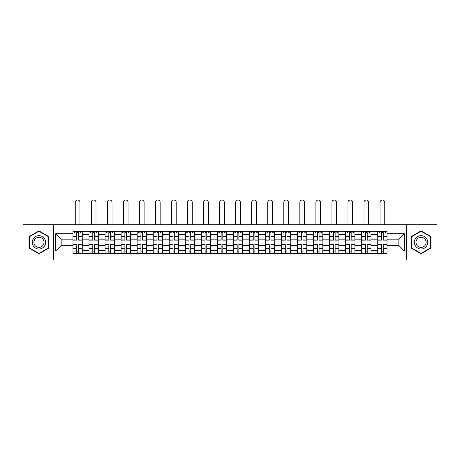 <?xml version="1.0" encoding="UTF-8"?>
<svg xmlns="http://www.w3.org/2000/svg" width="460" height="460" viewBox="0 0 460 460"><rect width="100%" height="100%" fill="white"/><g stroke="black" fill="none" stroke-linecap="round" stroke-linejoin="round"><path stroke-width="0.69" d="M406.358 259.975L437 259.975L437 224.704L23 224.704L23 259.975L406.358 259.975L406.358 224.704M89.016 253.397L89.016 234.422L82.231 234.422L82.231 253.397M82.231 234.422L82.231 231.288M89.016 234.422L89.016 231.288M98.273 231.288L98.273 253.397M105.058 253.397L105.058 231.288M114.316 231.288L114.316 253.397M121.101 253.397L121.101 231.288M130.358 231.288L130.358 253.397M137.143 253.397L137.143 231.288M146.401 231.288L146.401 253.397M153.186 253.397L153.186 231.288M162.438 231.288L162.438 253.397M169.228 253.397L169.228 231.288M178.48 231.288L178.48 253.397M185.271 253.397L185.271 231.288M194.522 231.288L194.522 253.397M201.308 253.397L201.308 231.288M210.565 231.288L210.565 253.397M217.35 253.397L217.35 231.288M226.607 231.288L226.607 253.397M233.392 253.397L233.392 231.288M242.65 231.288L242.65 253.397M249.435 253.397L249.435 231.288M258.692 231.288L258.692 253.397M265.477 253.397L265.477 231.288M274.729 231.288L274.729 253.397M281.52 253.397L281.52 231.288M290.772 231.288L290.772 253.397M297.562 253.397L297.562 231.288M306.814 231.288L306.814 253.397M313.599 253.397L313.599 231.288M322.857 231.288L322.857 253.397M329.642 253.397L329.642 231.288M338.899 231.288L338.899 253.397M345.684 253.397L345.684 231.288M354.942 231.288L354.942 253.397M361.727 253.397L361.727 231.288M370.984 231.288L370.984 253.397M377.769 253.397L377.769 231.288M377.769 245.525L370.984 245.525M361.727 245.525L354.942 245.525M345.684 245.525L338.899 245.525M329.642 245.525L322.857 245.525M313.599 245.525L306.814 245.525M297.562 245.525L290.772 245.525M281.52 245.525L274.729 245.525M265.477 245.525L258.692 245.525M249.435 245.525L242.65 245.525M233.392 245.525L226.607 245.525M217.35 245.525L210.565 245.525M201.308 245.525L194.522 245.525M185.271 245.525L178.48 245.525M169.228 245.525L162.438 245.525M153.186 245.525L146.401 245.525M137.143 245.525L130.358 245.525M121.101 245.525L114.316 245.525M105.058 245.525L98.273 245.525M89.016 245.525L82.231 245.525M377.769 239.154L370.984 239.154M361.727 239.154L354.942 239.154M345.684 239.154L338.899 239.154M329.642 239.154L322.857 239.154M313.599 239.154L306.814 239.154M297.562 239.154L290.772 239.154M281.52 239.154L274.729 239.154M265.477 239.154L258.692 239.154M249.435 239.154L242.65 239.154M233.392 239.154L226.607 239.154M217.35 239.154L210.565 239.154M201.308 239.154L194.522 239.154M185.271 239.154L178.48 239.154M169.228 239.154L162.438 239.154M153.186 239.154L146.401 239.154M137.143 239.154L130.358 239.154M121.101 239.154L114.316 239.154M105.058 239.154L98.273 239.154M89.016 239.154L82.231 239.154M61.151 245.525L72.979 245.525L72.979 239.154L61.151 239.154L61.151 245.525L55.7 250.976L55.7 233.703L72.979 233.703L72.979 239.154M387.021 239.154L387.021 245.525L398.849 245.525L398.849 239.154L387.021 239.154L387.021 231.288L72.979 231.288L72.979 233.703M387.021 233.703L404.3 233.703L404.3 250.976L387.021 250.976L387.021 245.525M72.979 245.525L72.979 253.397L387.021 253.397L387.021 250.976M72.979 250.976L55.7 250.976M53.642 259.975L53.642 224.704M48.864 236.612L38.939 230.88L29.014 236.612L29.014 248.066L38.939 253.799L48.864 248.066L48.864 236.612M430.985 236.612L421.061 230.88L411.136 236.612L411.136 248.066L421.061 253.799L430.985 248.066L430.985 236.612M78.476 251.85L76.728 251.85M76.728 232.829L78.476 232.829M94.518 251.85L92.77 251.85M92.77 232.829L94.518 232.829M110.561 251.85L108.813 251.85M108.813 232.829L110.561 232.829M126.603 251.85L124.855 251.85M124.855 232.829L126.603 232.829M142.646 251.85L140.898 251.85M140.898 232.829L142.646 232.829M158.689 251.85L156.94 251.85M156.94 232.829L158.689 232.829M174.725 251.85L172.977 251.85M172.977 232.829L174.725 232.829M190.768 251.85L189.02 251.85M189.02 232.829L190.768 232.829M206.81 251.85L205.062 251.85M205.062 232.829L206.81 232.829M222.853 251.85L221.105 251.85M221.105 232.829L222.853 232.829M238.895 251.85L237.147 251.85M237.147 232.829L238.895 232.829M254.938 251.85L253.19 251.85M253.19 232.829L254.938 232.829M270.98 251.85L269.232 251.85M269.232 232.829L270.98 232.829M287.023 251.85L285.275 251.85M285.275 232.829L287.023 232.829M303.059 251.85L301.311 251.85M301.311 232.829L303.059 232.829M319.102 251.85L317.354 251.85M317.354 232.829L319.102 232.829M335.144 251.85L333.397 251.85M333.397 232.829L335.144 232.829M351.187 251.85L349.439 251.85M349.439 232.829L351.187 232.829M367.229 251.85L365.481 251.85M365.481 232.829L367.229 232.829M383.272 251.85L381.524 251.85M381.524 232.829L383.272 232.829M55.7 233.703L61.151 239.154M398.849 245.525L404.3 250.976M398.849 239.154L404.3 233.703M79.971 224.704L79.971 202.388A2.363 2.363 89.9 0 0 77.602 200.025A2.363 2.363 89.9 0 0 75.239 202.388L75.239 224.704M78.476 240.131L78.476 231.386L82.179 231.386L82.179 240.131L78.476 240.131M76.728 232.725L78.476 232.725M74.365 232.725L75.084 232.725M80.12 232.725L80.845 232.725M76.728 231.386L73.025 231.386L73.025 240.131L76.728 240.131L76.728 231.386L78.476 231.386M76.728 244.553L76.728 253.293L73.025 253.293L73.025 244.553L76.728 244.553M78.476 251.953L76.728 251.953M75.084 251.953L74.365 251.953M80.12 253.293L82.179 253.293L82.179 244.553L78.476 244.553L78.476 253.293L76.728 253.293M82.179 253.293L78.476 253.293M96.008 224.704L96.008 202.388A2.363 2.363 78.9 0 0 93.644 200.025A2.363 2.363 78.9 0 0 91.281 202.388L91.281 224.704M94.518 240.131L94.518 231.386L98.221 231.386L98.221 240.131L94.518 240.131M92.77 232.725L94.518 232.725M90.407 232.725L91.126 232.725M96.163 232.725L96.882 232.725M92.77 231.386L89.067 231.386L89.067 240.131L92.77 240.131L92.77 231.386L94.518 231.386M112.05 224.704L112.05 202.388A2.363 2.363 78.9 0 0 109.687 200.025A2.363 2.363 78.9 0 0 107.324 202.388L107.324 224.704M110.561 240.131L110.561 231.386L114.264 231.386L114.264 240.131L110.561 240.131M108.813 232.725L110.561 232.725M106.45 232.725L107.168 232.725M112.205 232.725L112.924 232.725M108.813 231.386L105.11 231.386L105.11 240.131L108.813 240.131L108.813 231.386L110.561 231.386M33.149 245.68A6.681 6.681 0 0 0 42.28 248.13A6.681 6.681 0 0 0 44.729 238.999A6.681 6.681 0 0 0 35.598 236.549A6.681 6.681 0 0 0 33.149 245.68M34.557 244.869A5.06 5.06 0 0 0 41.469 246.721A5.06 5.06 0 0 0 43.32 239.809A5.06 5.06 0 0 0 36.409 237.958A5.06 5.06 0 0 0 34.557 244.869M38.939 231.236L48.553 236.791L48.553 247.888L38.939 253.443L29.325 247.888L29.325 236.791L38.939 231.236M415.271 245.68A6.681 6.681 0 0 0 424.402 248.13A6.681 6.681 0 0 0 426.851 238.999A6.681 6.681 0 0 0 417.72 236.549A6.681 6.681 0 0 0 415.271 245.68M416.679 244.869A5.06 5.06 0 0 0 423.591 246.721A5.06 5.06 0 0 0 425.442 239.809A5.06 5.06 0 0 0 418.531 237.958A5.06 5.06 0 0 0 416.679 244.869M421.061 231.236L430.675 236.791L430.675 247.888L421.061 253.443L411.447 247.888L411.447 236.791L421.061 231.236M92.77 244.766L89.067 244.553L92.77 244.553L92.77 253.293L89.067 253.293L91.126 253.293M89.067 244.766L89.067 253.293M94.518 251.953L92.77 251.953M96.163 253.293L98.221 253.293L98.221 244.553L94.518 244.553L94.518 253.293L91.281 253.293M98.221 253.293L96.008 253.293M108.813 244.766L105.11 244.553L108.813 244.553L108.813 253.293L105.11 253.293L107.168 253.293M105.11 244.766L105.11 253.293M110.561 251.953L108.813 251.953M112.205 253.293L114.264 253.293L114.264 244.553L110.561 244.553L110.561 253.293L107.324 253.293M114.264 253.293L112.05 253.293M128.093 224.704L128.093 202.388A2.363 2.363 78.9 0 0 125.729 200.025A2.363 2.363 78.9 0 0 123.366 202.388L123.366 224.704M126.603 240.131L126.603 231.386L130.306 231.386L130.306 240.131L126.603 240.131M124.855 232.725L126.603 232.725M122.492 232.725L123.211 232.725M128.248 232.725L128.967 232.725M124.855 231.386L121.152 231.386L121.152 240.131L124.855 240.131L124.855 231.386L126.603 231.386M144.135 224.704L144.135 202.388A2.363 2.363 78.9 0 0 141.772 200.025A2.363 2.363 78.9 0 0 139.403 202.388L139.403 224.704M142.646 240.131L142.646 231.386L146.349 231.386L146.349 240.131L142.646 240.131M140.898 232.725L142.646 232.725M138.529 232.725L139.254 232.725M144.29 232.725L145.009 232.725M140.898 231.386L137.195 231.386L137.195 240.131L140.898 240.131L140.898 231.386L142.646 231.386M160.178 224.704L160.178 202.388A2.363 2.363 78.9 0 0 157.814 200.025A2.363 2.363 78.9 0 0 155.445 202.388L155.445 224.704M158.689 240.131L158.689 231.386L162.386 231.386L162.386 240.131L158.689 240.131M156.94 232.725L158.689 232.725M154.571 232.725L155.29 232.725M160.333 232.725L161.052 232.725M156.94 231.386L153.237 231.386L153.237 240.131L156.94 240.131L156.94 231.386L158.689 231.386M124.855 244.766L121.152 244.553L124.855 244.553L124.855 253.293L121.152 253.293L123.211 253.293M121.152 244.766L121.152 253.293M126.603 251.953L124.855 251.953M128.248 253.293L130.306 253.293L130.306 244.553L126.603 244.553L126.603 253.293L123.366 253.293M130.306 253.293L128.093 253.293M140.898 244.766L137.195 244.553L140.898 244.553L140.898 253.293L137.195 253.293L139.254 253.293M137.195 244.766L137.195 253.293M142.646 251.953L140.898 251.953M144.29 253.293L146.349 253.293L146.349 244.553L142.646 244.553L142.646 253.293L139.403 253.293M146.349 253.293L144.135 253.293M156.94 244.766L153.237 244.553L156.94 244.553L156.94 253.293L153.237 253.293L155.29 253.293M153.237 244.766L153.237 253.293M158.689 251.953L156.94 251.953M160.333 253.293L162.386 253.293L162.386 244.553L158.689 244.553L158.689 253.293L155.445 253.293M162.386 253.293L160.178 253.293M176.22 224.704L176.22 202.388A2.363 2.363 78.9 0 0 173.851 200.025A2.363 2.363 78.9 0 0 171.488 202.388L171.488 224.704M174.725 240.131L174.725 231.386L178.428 231.386L178.428 240.131L174.725 240.131M172.977 232.725L174.725 232.725M170.614 232.725L171.333 232.725M176.375 232.725L177.094 232.725M172.977 231.386L169.28 231.386L169.28 240.131L172.977 240.131L172.977 231.386L174.725 231.386M172.977 244.766L169.28 244.553L172.977 244.553L172.977 253.293L169.28 253.293L171.333 253.293M169.28 244.766L169.28 253.293M174.725 251.953L172.977 251.953M176.375 253.293L178.428 253.293L178.428 244.553L174.725 244.553L174.725 253.293L171.488 253.293M178.428 253.293L176.22 253.293M192.263 224.704L192.263 202.388A2.363 2.363 78.9 0 0 189.894 200.025A2.363 2.363 78.9 0 0 187.53 202.388L187.53 224.704M190.768 240.131L190.768 231.386L194.471 231.386L194.471 240.131L190.768 240.131M189.02 232.725L190.768 232.725M186.656 232.725L187.375 232.725M192.412 232.725L193.137 232.725M189.02 231.386L185.322 231.386L185.322 240.131L189.02 240.131L189.02 231.386L190.768 231.386M189.02 244.766L185.322 244.553L189.02 244.553L189.02 253.293L185.322 253.293L187.375 253.293M185.322 244.766L185.322 253.293M190.768 251.953L189.02 251.953M192.412 253.293L194.471 253.293L194.471 244.553L190.768 244.553L190.768 253.293L187.53 253.293M194.471 253.293L192.263 253.293M208.305 224.704L208.305 202.388A2.363 2.363 78.9 0 0 205.936 200.025A2.363 2.363 78.9 0 0 203.573 202.388L203.573 224.704M206.81 240.131L206.81 231.386L210.513 231.386L210.513 240.131L206.81 240.131M205.062 232.725L206.81 232.725M202.699 232.725L203.418 232.725M208.455 232.725L209.179 232.725M205.062 231.386L201.359 231.386L201.359 240.131L205.062 240.131L205.062 231.386L206.81 231.386M205.062 244.766L201.359 244.553L205.062 244.553L205.062 253.293L201.359 253.293L203.418 253.293M201.359 244.766L201.359 253.293M206.81 251.953L205.062 251.953M208.455 253.293L210.513 253.293L210.513 244.553L206.81 244.553L206.81 253.293L203.573 253.293M210.513 253.293L208.305 253.293M224.342 224.704L224.342 202.388A2.363 2.363 78.9 0 0 221.979 200.025A2.363 2.363 78.9 0 0 219.615 202.388L219.615 224.704M222.853 240.131L222.853 231.386L226.556 231.386L226.556 240.131L222.853 240.131M221.105 232.725L222.853 232.725M218.742 232.725L219.46 232.725M224.497 232.725L225.216 232.725M221.105 231.386L217.402 231.386L217.402 240.131L221.105 240.131L221.105 231.386L222.853 231.386M221.105 244.766L217.402 244.553L221.105 244.553L221.105 253.293L217.402 253.293L219.46 253.293M217.402 244.766L217.402 253.293M222.853 251.953L221.105 251.953M224.497 253.293L226.556 253.293L226.556 244.553L222.853 244.553L222.853 253.293L219.615 253.293M226.556 253.293L224.342 253.293M240.384 224.704L240.384 202.388A2.363 2.363 78.9 0 0 238.021 200.025A2.363 2.363 78.9 0 0 235.658 202.388L235.658 224.704M238.895 240.131L238.895 231.386L242.598 231.386L242.598 240.131L238.895 240.131M237.147 232.725L238.895 232.725M234.784 232.725L235.503 232.725M240.54 232.725L241.258 232.725M237.147 231.386L233.444 231.386L233.444 240.131L237.147 240.131L237.147 231.386L238.895 231.386M237.147 244.766L233.444 244.553L237.147 244.553L237.147 253.293L233.444 253.293L235.503 253.293M233.444 244.766L233.444 253.293M238.895 251.953L237.147 251.953M240.54 253.293L242.598 253.293L242.598 244.553L238.895 244.553L238.895 253.293L235.658 253.293M242.598 253.293L240.384 253.293M256.427 224.704L256.427 202.388A2.363 2.363 78.9 0 0 254.064 200.025A2.363 2.363 78.9 0 0 251.695 202.388L251.695 224.704M254.938 240.131L254.938 231.386L258.641 231.386L258.641 240.131L254.938 240.131M253.19 232.725L254.938 232.725M250.821 232.725L251.545 232.725M256.582 232.725L257.301 232.725M253.19 231.386L249.487 231.386L249.487 240.131L253.19 240.131L253.19 231.386L254.938 231.386M253.19 244.766L249.487 244.553L253.19 244.553L253.19 253.293L249.487 253.293L251.545 253.293M249.487 244.766L249.487 253.293M254.938 251.953L253.19 251.953M256.582 253.293L258.641 253.293L258.641 244.553L254.938 244.553L254.938 253.293L251.695 253.293M258.641 253.293L256.427 253.293M272.469 224.704L272.469 202.388A2.363 2.363 78.9 0 0 270.106 200.025A2.363 2.363 78.9 0 0 267.737 202.388L267.737 224.704M270.98 240.131L270.98 231.386L274.677 231.386L274.677 240.131L270.98 240.131M269.232 232.725L270.98 232.725M266.863 232.725L267.588 232.725M272.625 232.725L273.343 232.725M269.232 231.386L265.529 231.386L265.529 240.131L269.232 240.131L269.232 231.386L270.98 231.386M269.232 244.766L265.529 244.553L269.232 244.553L269.232 253.293L265.529 253.293L267.588 253.293M265.529 244.766L265.529 253.293M270.98 251.953L269.232 251.953M272.625 253.293L274.677 253.293L274.677 244.553L270.98 244.553L270.98 253.293L267.737 253.293M274.677 253.293L272.469 253.293M288.512 224.704L288.512 202.388A2.363 2.363 78.9 0 0 286.149 200.025A2.363 2.363 78.9 0 0 283.78 202.388L283.78 224.704M287.023 240.131L287.023 231.386L290.72 231.386L290.72 240.131L287.023 240.131M285.275 232.725L287.023 232.725M282.906 232.725L283.624 232.725M288.667 232.725L289.386 232.725M285.275 231.386L281.572 231.386L281.572 240.131L285.275 240.131L285.275 231.386L287.023 231.386M285.275 244.766L281.572 244.553L285.275 244.553L285.275 253.293L281.572 253.293L283.624 253.293M281.572 244.766L281.572 253.293M287.023 251.953L285.275 251.953M288.667 253.293L290.72 253.293L290.72 244.553L287.023 244.553L287.023 253.293L283.78 253.293M290.72 253.293L288.512 253.293M304.554 224.704L304.554 202.388A2.363 2.363 78.9 0 0 302.185 200.025A2.363 2.363 78.9 0 0 299.822 202.388L299.822 224.704M303.059 240.131L303.059 231.386L306.762 231.386L306.762 240.131L303.059 240.131M301.311 232.725L303.059 232.725M298.948 232.725L299.667 232.725M304.71 232.725L305.428 232.725M301.311 231.386L297.614 231.386L297.614 240.131L301.311 240.131L301.311 231.386L303.059 231.386M301.311 244.766L297.614 244.553L301.311 244.553L301.311 253.293L297.614 253.293L299.667 253.293M297.614 244.766L297.614 253.293M303.059 251.953L301.311 251.953M304.71 253.293L306.762 253.293L306.762 244.553L303.059 244.553L303.059 253.293L299.822 253.293M306.762 253.293L304.554 253.293M320.597 224.704L320.597 202.388A2.363 2.363 78.9 0 0 318.228 200.025A2.363 2.363 78.9 0 0 315.865 202.388L315.865 224.704M319.102 240.131L319.102 231.386L322.805 231.386L322.805 240.131L319.102 240.131M317.354 232.725L319.102 232.725M314.991 232.725L315.709 232.725M320.747 232.725L321.471 232.725M317.354 231.386L313.651 231.386L313.651 240.131L317.354 240.131L317.354 231.386L319.102 231.386M317.354 244.766L313.651 244.553L317.354 244.553L317.354 253.293L313.651 253.293L315.709 253.293M313.651 244.766L313.651 253.293M319.102 251.953L317.354 251.953M320.747 253.293L322.805 253.293L322.805 244.553L319.102 244.553L319.102 253.293L315.865 253.293M322.805 253.293L320.597 253.293M336.634 224.704L336.634 202.388A2.363 2.363 78.9 0 0 334.27 200.025A2.363 2.363 78.9 0 0 331.907 202.388L331.907 224.704M335.144 240.131L335.144 231.386L338.847 231.386L338.847 240.131L335.144 240.131M333.397 232.725L335.144 232.725M331.033 232.725L331.752 232.725M336.789 232.725L337.508 232.725M333.397 231.386L329.693 231.386L329.693 240.131L333.397 240.131L333.397 231.386L335.144 231.386M333.397 244.766L329.693 244.553L333.397 244.553L333.397 253.293L329.693 253.293L331.752 253.293M329.693 244.766L329.693 253.293M335.144 251.953L333.397 251.953M336.789 253.293L338.847 253.293L338.847 244.553L335.144 244.553L335.144 253.293L331.907 253.293M338.847 253.293L336.634 253.293M352.676 224.704L352.676 202.388A2.363 2.363 78.9 0 0 350.313 200.025A2.363 2.363 78.9 0 0 347.95 202.388L347.95 224.704M351.187 240.131L351.187 231.386L354.89 231.386L354.89 240.131L351.187 240.131M349.439 232.725L351.187 232.725M347.076 232.725L347.794 232.725M352.831 232.725L353.55 232.725M349.439 231.386L345.736 231.386L345.736 240.131L349.439 240.131L349.439 231.386L351.187 231.386M349.439 244.766L345.736 244.553L349.439 244.553L349.439 253.293L345.736 253.293L347.794 253.293M345.736 244.766L345.736 253.293M351.187 251.953L349.439 251.953M352.831 253.293L354.89 253.293L354.89 244.553L351.187 244.553L351.187 253.293L347.95 253.293M354.89 253.293L352.676 253.293M368.719 224.704L368.719 202.388A2.363 2.363 78.9 0 0 366.355 200.025A2.363 2.363 78.9 0 0 363.992 202.388L363.992 224.704M367.229 240.131L367.229 231.386L370.933 231.386L370.933 240.131L367.229 240.131M365.481 232.725L367.229 232.725M363.118 232.725L363.837 232.725M368.874 232.725L369.593 232.725M365.481 231.386L361.778 231.386L361.778 240.131L365.481 240.131L365.481 231.386L367.229 231.386M365.481 244.766L361.778 244.553L365.481 244.553L365.481 253.293L361.778 253.293L363.837 253.293M361.778 244.766L361.778 253.293M367.229 251.953L365.481 251.953M368.874 253.293L370.933 253.293L370.933 244.553L367.229 244.553L367.229 253.293L363.992 253.293M370.933 253.293L368.719 253.293M384.761 224.704L384.761 202.388A2.363 2.363 78.9 0 0 382.398 200.025A2.363 2.363 78.9 0 0 380.029 202.388L380.029 224.704M383.272 240.131L383.272 231.386L386.975 231.386L386.975 240.131L383.272 240.131M381.524 232.725L383.272 232.725M379.155 232.725L379.879 232.725M384.916 232.725L385.635 232.725M381.524 231.386L377.821 231.386L377.821 240.131L381.524 240.131L381.524 231.386L383.272 231.386M381.524 244.766L377.821 244.553L381.524 244.553L381.524 253.293L377.821 253.293L379.879 253.293M377.821 244.766L377.821 253.293M383.272 251.953L381.524 251.953M384.916 253.293L386.975 253.293L386.975 244.553L383.272 244.553L383.272 253.293L380.029 253.293M386.975 253.293L384.761 253.293M361.727 234.422L354.942 234.422M345.684 234.422L338.899 234.422M329.642 234.422L322.857 234.422M313.599 234.422L306.814 234.422M297.562 234.422L290.772 234.422M281.52 234.422L274.729 234.422M265.477 234.422L258.692 234.422M249.435 234.422L242.65 234.422M233.392 234.422L226.607 234.422M217.35 234.422L210.565 234.422M201.308 234.422L194.522 234.422M185.271 234.422L178.48 234.422M169.228 234.422L162.438 234.422M153.186 234.422L146.401 234.422M137.143 234.422L130.358 234.422M121.101 234.422L114.316 234.422M105.058 234.422L98.273 234.422M377.769 234.422L370.984 234.422M361.727 250.257L354.942 250.257M345.684 250.257L338.899 250.257M329.642 250.257L322.857 250.257M313.599 250.257L306.814 250.257M297.562 250.257L290.772 250.257M281.52 250.257L274.729 250.257M265.477 250.257L258.692 250.257M249.435 250.257L242.65 250.257M233.392 250.257L226.607 250.257M217.35 250.257L210.565 250.257M201.308 250.257L194.522 250.257M185.271 250.257L178.48 250.257M169.228 250.257L162.438 250.257M153.186 250.257L146.401 250.257M137.143 250.257L130.358 250.257M121.101 250.257L114.316 250.257M105.058 250.257L98.273 250.257M89.016 250.257L82.231 250.257M377.769 250.257L370.984 250.257M78.476 239.913L82.179 239.913M78.476 236.44L82.179 236.44M73.025 239.913L76.728 239.913M73.025 236.44L76.728 236.44M76.728 244.766L73.025 244.766M76.728 248.239L73.025 248.239M82.179 244.766L78.476 244.766M82.179 248.239L78.476 248.239M94.518 239.913L98.221 239.913M94.518 236.44L98.221 236.44M89.067 239.913L92.77 239.913M89.067 236.44L92.77 236.44M110.561 239.913L114.264 239.913M110.561 236.44L114.264 236.44M105.11 239.913L108.813 239.913M105.11 236.44L108.813 236.44M92.77 248.239L89.067 248.239M98.221 244.766L94.518 244.766M98.221 248.239L94.518 248.239M108.813 248.239L105.11 248.239M114.264 244.766L110.561 244.766M114.264 248.239L110.561 248.239M126.603 239.913L130.306 239.913M126.603 236.44L130.306 236.44M121.152 239.913L124.855 239.913M121.152 236.44L124.855 236.44M142.646 239.913L146.349 239.913M142.646 236.44L146.349 236.44M137.195 239.913L140.898 239.913M137.195 236.44L140.898 236.44M158.689 239.913L162.386 239.913M158.689 236.44L162.386 236.44M153.237 239.913L156.94 239.913M153.237 236.44L156.94 236.44M124.855 248.239L121.152 248.239M130.306 244.766L126.603 244.766M130.306 248.239L126.603 248.239M140.898 248.239L137.195 248.239M146.349 244.766L142.646 244.766M146.349 248.239L142.646 248.239M156.94 248.239L153.237 248.239M162.386 244.766L158.689 244.766M162.386 248.239L158.689 248.239M174.725 239.913L178.428 239.913M174.725 236.44L178.428 236.44M169.28 239.913L172.977 239.913M169.28 236.44L172.977 236.44M172.977 248.239L169.28 248.239M178.428 244.766L174.725 244.766M178.428 248.239L174.725 248.239M190.768 239.913L194.471 239.913M190.768 236.44L194.471 236.44M185.322 239.913L189.02 239.913M185.322 236.44L189.02 236.44M189.02 248.239L185.322 248.239M194.471 244.766L190.768 244.766M194.471 248.239L190.768 248.239M206.81 239.913L210.513 239.913M206.81 236.44L210.513 236.44M201.359 239.913L205.062 239.913M201.359 236.44L205.062 236.44M205.062 248.239L201.359 248.239M210.513 244.766L206.81 244.766M210.513 248.239L206.81 248.239M222.853 239.913L226.556 239.913M222.853 236.44L226.556 236.44M217.402 239.913L221.105 239.913M217.402 236.44L221.105 236.44M221.105 248.239L217.402 248.239M226.556 244.766L222.853 244.766M226.556 248.239L222.853 248.239M238.895 239.913L242.598 239.913M238.895 236.44L242.598 236.44M233.444 239.913L237.147 239.913M233.444 236.44L237.147 236.44M237.147 248.239L233.444 248.239M242.598 244.766L238.895 244.766M242.598 248.239L238.895 248.239M254.938 239.913L258.641 239.913M254.938 236.44L258.641 236.44M249.487 239.913L253.19 239.913M249.487 236.44L253.19 236.44M253.19 248.239L249.487 248.239M258.641 244.766L254.938 244.766M258.641 248.239L254.938 248.239M270.98 239.913L274.677 239.913M270.98 236.44L274.677 236.44M265.529 239.913L269.232 239.913M265.529 236.44L269.232 236.44M269.232 248.239L265.529 248.239M274.677 244.766L270.98 244.766M274.677 248.239L270.98 248.239M287.023 239.913L290.72 239.913M287.023 236.44L290.72 236.44M281.572 239.913L285.275 239.913M281.572 236.44L285.275 236.44M285.275 248.239L281.572 248.239M290.72 244.766L287.023 244.766M290.72 248.239L287.023 248.239M303.059 239.913L306.762 239.913M303.059 236.44L306.762 236.44M297.614 239.913L301.311 239.913M297.614 236.44L301.311 236.44M301.311 248.239L297.614 248.239M306.762 244.766L303.059 244.766M306.762 248.239L303.059 248.239M319.102 239.913L322.805 239.913M319.102 236.44L322.805 236.44M313.651 239.913L317.354 239.913M313.651 236.44L317.354 236.44M317.354 248.239L313.651 248.239M322.805 244.766L319.102 244.766M322.805 248.239L319.102 248.239M335.144 239.913L338.847 239.913M335.144 236.44L338.847 236.44M329.693 239.913L333.397 239.913M329.693 236.44L333.397 236.44M333.397 248.239L329.693 248.239M338.847 244.766L335.144 244.766M338.847 248.239L335.144 248.239M351.187 239.913L354.89 239.913M351.187 236.44L354.89 236.44M345.736 239.913L349.439 239.913M345.736 236.44L349.439 236.44M349.439 248.239L345.736 248.239M354.89 244.766L351.187 244.766M354.89 248.239L351.187 248.239M367.229 239.913L370.933 239.913M367.229 236.44L370.933 236.44M361.778 239.913L365.481 239.913M361.778 236.44L365.481 236.44M365.481 248.239L361.778 248.239M370.933 244.766L367.229 244.766M370.933 248.239L367.229 248.239M383.272 239.913L386.975 239.913M383.272 236.44L386.975 236.44M377.821 239.913L381.524 239.913M377.821 236.44L381.524 236.44M381.524 248.239L377.821 248.239M386.975 244.766L383.272 244.766M386.975 248.239L383.272 248.239"/></g></svg>
